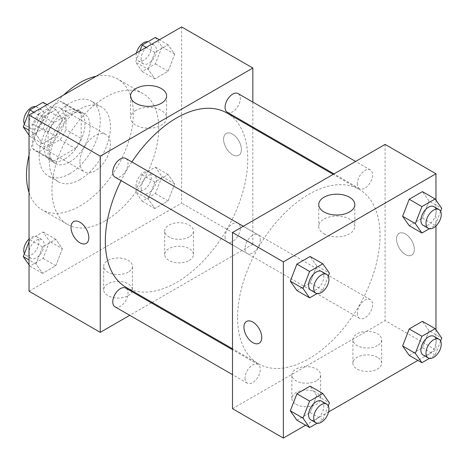 <?xml version="1.0" encoding="UTF-8"?>
<svg xmlns="http://www.w3.org/2000/svg" width="465" height="465" viewBox="0 0 465 465"><rect width="100%" height="100%" fill="white"/><g stroke="black" fill="none" stroke-linecap="round" stroke-linejoin="round"><path stroke-width="0.35" stroke-dasharray="2.33 1.74" d="M79.904 162.018A21.582 12.462 120 0 0 84.374 171.899A21.582 12.462 120 0 0 105.956 159.437A21.582 12.462 120 0 0 105.956 134.519A21.582 12.462 120 0 0 89.327 140.302A21.582 12.462 120 0 0 79.904 162.018M34.125 135.588A21.582 12.462 120 0 0 38.595 145.469A21.582 12.462 120 0 0 60.177 133.007A21.582 12.462 120 0 0 60.177 108.089A21.582 12.462 120 0 0 43.547 113.873A21.582 12.462 120 0 0 34.125 135.588M38.676 113.873L60.09 101.51A27.854 16.083 120 0 1 63.31 102.66A27.854 16.083 120 0 1 65.914 104.875L65.914 129.596A27.854 16.083 120 0 1 60.09 139.686L38.676 152.049A27.854 16.083 120 0 1 35.456 150.898A27.854 16.083 120 0 1 32.852 148.684L32.852 123.963A27.854 16.083 120 0 1 38.676 113.873L53.94 122.684L75.347 110.321L60.09 101.51M60.09 139.686L75.347 148.498L53.94 160.861L38.676 152.049M32.852 148.684L48.116 157.495L48.116 132.769L32.852 123.963M48.116 157.495A27.854 16.083 120 0 0 50.72 159.71A27.854 16.083 120 0 0 53.94 160.861M75.347 148.498A27.854 16.083 120 0 0 81.177 138.407L65.914 129.596M75.347 110.321A27.854 16.083 120 0 1 78.573 111.466A27.854 16.083 120 0 1 81.177 113.681L81.177 138.407M53.94 122.684A27.854 16.083 120 0 0 48.116 132.769M64.647 159.082A28.772 16.612 -60 0 1 50.261 160.506A28.772 16.612 -60 0 1 50.255 127.282A28.772 16.612 -60 0 1 79.033 110.67A28.772 16.612 -60 0 1 83.444 133.728A28.772 16.612 -60 0 1 64.647 159.082M69.733 162.018A28.772 16.612 120 0 0 88.53 136.663A28.772 16.612 120 0 0 84.119 113.605A28.772 16.612 120 0 0 61.944 121.319A28.772 16.612 120 0 0 49.383 150.271A28.772 16.612 120 0 0 55.347 163.448A28.772 16.612 120 0 0 69.733 162.018M81.177 113.681L65.914 104.875M69.733 173.765A43.158 24.918 -60 0 1 48.151 175.904A43.158 24.918 -60 0 1 48.151 126.067A43.158 24.918 -60 0 1 91.309 101.149A43.158 24.918 -60 0 1 97.929 135.734A43.158 24.918 -60 0 1 69.733 173.765M79.904 179.641A43.158 24.918 -60 0 1 58.323 181.78A43.158 24.918 -60 0 1 58.323 131.938A43.158 24.918 -60 0 1 101.486 107.02A43.158 24.918 -60 0 1 108.101 141.604A43.158 24.918 -60 0 1 79.904 179.641M96.185 76.266A75.533 43.605 -60 0 1 117.668 78.986A75.533 43.605 -60 0 1 129.247 139.512A75.533 43.605 -60 0 1 79.904 206.071A75.533 43.605 -60 0 1 42.141 209.814A75.533 43.605 -60 0 1 29.039 192.568M29.039 154.961A75.533 43.605 -60 0 1 63.618 95.063M105.334 220.753A75.533 43.605 120 0 0 154.682 154.194A75.533 43.605 120 0 0 143.104 93.668A75.533 43.605 120 0 0 84.897 113.908A75.533 43.605 120 0 0 51.929 189.918A75.533 43.605 120 0 0 67.57 224.496A75.533 43.605 120 0 0 105.334 220.753M181.635 26.929L181.635 203.135L29.039 291.235M62.397 248.717L55.788 265.748L42.577 273.379L35.968 263.975L42.577 246.944L55.788 239.318L62.397 248.717L55.788 265.748L42.577 273.379L35.968 263.975L42.577 246.944L55.788 239.318L62.397 248.717L49.679 241.376L43.071 258.406L29.859 266.032L29.039 264.87M148.277 199.136L154.886 182.106L168.097 174.474L174.706 183.873L168.097 200.903L154.886 208.535L148.277 199.136L154.886 182.106L168.097 174.474L174.706 183.873L168.097 200.903L154.886 208.535L148.277 199.136L135.559 191.795L142.168 174.764L155.386 167.133L161.989 176.531L155.386 193.562L142.168 201.194L135.559 191.795M148.277 69.448L154.886 52.417L168.097 44.791L174.706 54.19L168.097 71.221L154.886 78.847L148.277 69.448L154.886 52.417L168.097 44.791L174.706 54.19L168.097 71.221L154.886 78.847L148.277 69.448L135.559 62.107L139.849 51.057M35.968 134.292L42.577 117.261L55.788 109.63L62.397 119.034L55.788 136.059L42.577 143.691L35.968 134.292L42.577 117.261L55.788 109.63L62.397 119.034L55.788 136.059L42.577 143.691L35.968 134.292L29.039 130.293M232.5 134.123A12.59 7.266 -120 0 0 226.205 133.496A12.59 7.266 -120 0 0 226.205 148.033A12.59 7.266 -120 0 0 238.795 155.304A12.59 7.266 -120 0 0 240.725 145.214A12.59 7.266 -120 0 0 232.5 134.123A12.59 7.266 60 0 1 240.719 145.214A12.59 7.266 60 0 1 238.789 155.304A12.59 7.266 60 0 1 226.199 148.039A12.59 7.266 60 0 1 226.199 133.502A12.59 7.266 60 0 1 232.494 134.123M252.844 102.102L252.844 127.021M252.844 127.956L252.844 244.247L181.635 203.135M135.815 110.426A18.042 10.416 0 0 0 130.531 117.79A18.042 10.416 0 0 0 148.573 128.206A18.042 10.416 0 0 0 166.615 117.79A18.042 10.416 0 0 0 155.479 108.171A18.042 10.416 0 0 0 135.815 110.426M86.199 243.404L86.205 243.398A12.59 7.266 -120 0 0 86.205 243.398A12.59 7.266 -120 0 0 86.205 228.861A12.59 7.266 -120 0 0 73.615 221.596A12.59 7.266 -120 0 0 73.61 221.596L73.615 221.596M189.267 260.4A14.386 8.306 0 0 0 193.481 254.524A14.386 8.306 0 0 0 179.089 246.218A14.386 8.306 0 0 0 164.703 254.524A14.386 8.306 0 0 0 173.584 262.202A14.386 8.306 0 0 0 189.267 260.4M128.224 295.641A14.386 8.306 0 0 0 132.438 289.765A14.386 8.306 0 0 0 118.052 281.459A14.386 8.306 0 0 0 103.666 289.765A14.386 8.306 0 0 0 112.547 297.443A14.386 8.306 0 0 0 128.224 295.641M252.844 244.247L152.136 302.39M151.328 302.86L129.747 315.322M189.267 236.906A14.386 8.306 180 0 1 173.584 238.708A14.386 8.306 180 0 1 164.703 231.035A14.386 8.306 180 0 1 179.089 222.729A14.386 8.306 180 0 1 193.481 231.035A14.386 8.306 180 0 1 189.267 236.906M128.224 272.147A14.386 8.306 180 0 1 112.547 273.949A14.386 8.306 180 0 1 103.666 266.271A14.386 8.306 180 0 1 118.052 257.965A14.386 8.306 180 0 1 132.438 266.271A14.386 8.306 180 0 1 128.224 272.147M115 177.119A10.788 6.231 120 0 0 123.312 174.23A10.788 6.231 120 0 0 128.02 163.372A10.788 6.231 120 0 0 125.788 158.431M225.072 237.022A10.788 6.231 120 0 0 227.309 241.963A10.788 6.231 120 0 0 238.097 235.732A10.788 6.231 120 0 0 238.097 223.276A10.788 6.231 120 0 0 229.786 226.164A10.788 6.231 120 0 0 225.072 237.022M115 306.807A10.788 6.231 120 0 0 125.788 300.576A10.788 6.231 120 0 0 125.788 288.114M227.309 112.28A10.788 6.231 120 0 0 238.097 106.049A10.788 6.231 120 0 0 238.097 93.587M126.195 287.411A100.707 58.142 120 0 0 226.903 229.268A100.707 58.142 120 0 0 226.903 112.983M131.88 161.948A100.707 58.142 120 0 0 121.092 180.635M237.586 317.665A100.707 58.142 120 0 0 258.447 363.764A100.707 58.142 120 0 0 359.154 305.621A100.707 58.142 120 0 0 359.154 189.336A100.707 58.142 120 0 0 281.546 216.312A100.707 58.142 120 0 0 237.586 317.665M260.272 239.725A10.788 6.231 -60 0 1 255.564 250.583A10.788 6.231 -60 0 1 247.246 253.472A10.788 6.231 -60 0 1 247.246 241.015A10.788 6.231 -60 0 1 258.04 234.784A10.788 6.231 -60 0 1 260.272 239.725M357.323 313.375A10.788 6.231 120 0 0 359.555 318.316A10.788 6.231 120 0 0 370.349 312.085A10.788 6.231 120 0 0 370.349 299.629A10.788 6.231 120 0 0 362.032 302.517A10.788 6.231 120 0 0 357.323 313.375M245.014 378.219A10.788 6.231 120 0 0 247.246 383.16A10.788 6.231 120 0 0 258.04 376.929A10.788 6.231 120 0 0 258.04 364.467A10.788 6.231 120 0 0 249.722 367.362A10.788 6.231 120 0 0 245.014 378.219M357.323 183.692A10.788 6.231 120 0 0 359.555 188.633A10.788 6.231 120 0 0 370.349 182.402A10.788 6.231 120 0 0 370.349 169.94A10.788 6.231 120 0 0 362.032 172.835A10.788 6.231 120 0 0 357.323 183.692M232.5 408.7L385.096 320.6L435.961 349.971L417.907 360.392M385.096 144.4L385.096 320.6M377.464 357.312A14.386 8.306 0 0 0 361.787 355.51A14.386 8.306 0 0 0 352.906 363.182A14.386 8.306 0 0 0 361.787 370.855A14.386 8.306 0 0 0 377.464 369.059A14.386 8.306 0 0 0 381.678 363.182A14.386 8.306 0 0 0 377.464 357.312M296.083 404.294A14.386 8.306 0 0 0 316.427 404.294A14.386 8.306 0 0 0 320.641 398.424A14.386 8.306 0 0 0 306.255 390.118A14.386 8.306 0 0 0 291.869 398.424A14.386 8.306 0 0 0 293.578 402.347A14.386 8.306 0 0 0 296.083 404.294M305.598 425.231L328.575 411.967M316.723 265.864L310.114 256.465L316.723 265.864L310.114 282.894L316.723 265.864L329.441 273.205M296.903 290.526L310.114 282.894L296.903 290.526M429.032 201.025L422.423 191.621L429.032 201.025L422.423 218.056L429.032 201.025L441.75 208.367M409.212 225.682L422.423 218.056L409.212 225.682M429.032 330.708L422.423 321.309L429.032 330.708L422.423 347.739L429.032 330.708L441.75 338.049M409.212 355.37L422.423 347.739L409.212 355.37M435.961 200.13L435.961 225.967M435.961 329.813L435.961 349.971M316.723 395.552L310.114 386.153L316.723 395.552L310.114 412.583L316.723 395.552L329.441 402.893M296.903 420.209L310.114 412.583L296.903 420.209M377.464 345.565A14.386 8.306 180 0 1 361.787 347.361A14.386 8.306 180 0 1 352.906 339.688A14.386 8.306 180 0 1 367.292 331.382A14.386 8.306 180 0 1 381.678 339.688A14.386 8.306 180 0 1 377.464 345.565M316.427 380.806A14.386 8.306 180 0 1 300.75 382.602A14.386 8.306 180 0 1 291.869 374.93A14.386 8.306 180 0 1 306.255 366.623A14.386 8.306 180 0 1 320.641 374.93A14.386 8.306 180 0 1 316.427 380.806M396.54 239.109A12.59 7.266 -120 0 0 402.033 251.774A12.59 7.266 -120 0 0 411.734 255.151A12.59 7.266 -120 0 0 411.734 240.614A12.59 7.266 -120 0 0 399.15 233.343A12.59 7.266 -120 0 0 396.54 239.109A12.59 7.266 60 0 1 399.144 233.349A12.59 7.266 60 0 1 411.734 240.614A12.59 7.266 60 0 1 411.734 255.151A12.59 7.266 60 0 1 402.033 251.78A12.59 7.266 60 0 1 396.535 239.109M324.018 233.814A18.042 10.416 0 0 0 343.676 236.075A18.042 10.416 0 0 0 354.812 226.449A18.042 10.416 0 0 0 336.776 216.033A18.042 10.416 0 0 0 318.734 226.449A18.042 10.416 0 0 0 324.018 233.814M259.139 343.251L259.144 343.246A12.59 7.266 -120 0 0 261.754 337.485A12.59 7.266 -120 0 0 256.256 324.814A12.59 7.266 -120 0 0 246.555 321.443L246.555 321.443M328.284 276.175L322.832 290.236L317.095 293.549M310.829 290.183A10.788 6.231 120 0 0 321.617 283.952A10.788 6.231 120 0 0 321.617 271.49M322.832 290.236L310.114 282.894M440.599 211.337L435.141 225.397L429.404 228.71M423.138 225.339A10.788 6.231 120 0 0 433.932 219.108A10.788 6.231 120 0 0 433.932 206.652M435.141 225.397L422.423 218.056M328.284 405.864L322.832 419.924L317.095 423.237M310.829 419.866A10.788 6.231 120 0 0 321.617 413.635A10.788 6.231 120 0 0 321.617 401.179M322.832 419.924L310.114 412.583M440.599 341.019L435.141 355.08L429.404 358.393M423.138 355.027A10.788 6.231 120 0 0 433.932 348.797A10.788 6.231 120 0 0 433.932 336.334M435.141 355.08L422.423 347.739M43.071 102.288L49.679 111.687L43.071 128.718L29.859 136.35L29.039 135.187M28.836 123.725A10.788 6.231 120 0 0 31.068 128.666A10.788 6.231 120 0 0 41.862 122.434A10.788 6.231 120 0 0 41.862 109.972A10.788 6.231 120 0 0 33.544 112.867A10.788 6.231 120 0 0 28.836 123.725M62.397 119.034L49.679 111.687M55.788 136.059L43.071 128.718M42.577 143.691L29.859 136.35M42.577 117.261L33.875 112.239M55.788 109.63L47.093 104.608M24.401 123.981A10.788 6.231 120 0 0 25.982 125.73A10.788 6.231 120 0 0 36.776 119.499A10.788 6.231 120 0 0 36.776 107.037A10.788 6.231 120 0 0 35.596 106.607M155.386 37.45L161.989 46.849L155.386 63.879L142.168 71.505L135.559 62.107M141.145 58.881A10.788 6.231 120 0 0 143.383 63.821A10.788 6.231 120 0 0 154.171 57.59A10.788 6.231 120 0 0 154.171 45.134A10.788 6.231 120 0 0 145.853 48.023A10.788 6.231 120 0 0 141.145 58.881M174.706 54.19L161.989 46.849M168.097 71.221L155.386 63.879M154.886 78.847L142.168 71.505M154.886 52.417L146.184 47.395M168.097 44.791L159.402 39.769M136.425 53.033A10.788 6.231 120 0 0 136.059 55.945A10.788 6.231 120 0 0 138.297 60.886A10.788 6.231 120 0 0 149.085 54.655A10.788 6.231 120 0 0 149.085 42.199A10.788 6.231 120 0 0 147.905 41.763M29.039 241.713L29.859 239.603L43.071 231.977L49.679 241.376M28.836 253.408A10.788 6.231 120 0 0 31.068 258.348A10.788 6.231 120 0 0 41.862 252.117A10.788 6.231 120 0 0 41.862 239.661A10.788 6.231 120 0 0 33.544 242.55A10.788 6.231 120 0 0 28.836 253.408M55.788 265.748L43.071 258.406M42.577 273.379L29.859 266.032M35.968 263.975L29.039 259.976M42.577 246.944L29.859 239.603M55.788 239.318L43.071 231.977M24.401 253.663A10.788 6.231 120 0 0 25.982 255.413A10.788 6.231 120 0 0 36.776 249.182A10.788 6.231 120 0 0 36.776 236.726A10.788 6.231 120 0 0 29.039 239.033M141.145 188.569A10.788 6.231 120 0 0 143.383 193.51A10.788 6.231 120 0 0 154.171 187.279A10.788 6.231 120 0 0 154.171 174.817A10.788 6.231 120 0 0 145.853 177.711A10.788 6.231 120 0 0 141.145 188.569M174.706 183.873L161.989 176.531M168.097 200.903L155.386 193.562M154.886 208.535L142.168 201.194M154.886 182.106L142.168 174.764M168.097 174.474L155.386 167.133M136.059 185.634A10.788 6.231 120 0 0 138.297 190.569A10.788 6.231 120 0 0 149.085 184.343A10.788 6.231 120 0 0 149.085 171.881A10.788 6.231 120 0 0 140.767 174.77A10.788 6.231 120 0 0 136.059 185.634M38.595 145.469L84.374 171.899M60.177 108.089L105.956 134.519M84.119 113.605L79.033 110.67M55.347 163.448L50.261 160.506M78.573 111.466L63.31 102.66M50.72 159.71L35.456 150.898M101.486 107.02L91.309 101.149M58.323 181.78L48.151 175.904M143.104 93.668L117.668 78.986M67.57 224.496L42.141 209.814M130.531 95.941L130.531 117.79M166.615 95.941L166.615 117.79M193.481 254.524L193.481 231.035M164.703 254.524L164.703 231.035M132.438 289.765L132.438 266.271M103.666 289.765L103.666 266.271M359.154 189.336L333.207 174.358M258.447 363.764L232.5 348.785M232.5 244.956L247.246 253.472M243.288 226.269L258.04 234.784M370.349 299.629L238.097 223.276M359.555 318.316L227.309 241.963M258.04 364.467L232.5 349.726M247.246 383.16L232.5 374.645M370.349 169.94L355.603 161.425M359.555 188.633L334.021 173.887M381.678 363.182L381.678 339.688M352.906 363.182L352.906 339.688M320.641 398.424L320.641 374.93M291.869 398.424L291.869 374.93M318.734 204.6L318.734 226.449M354.812 204.6L354.812 226.449M41.862 109.972L36.776 107.037M31.068 128.666L25.982 125.73M154.171 45.134L149.085 42.199M143.383 63.821L138.297 60.886M41.862 239.661L36.776 236.726M31.068 258.348L25.982 255.413M154.171 174.817L149.085 171.881M143.383 193.51L138.297 190.569"/><path stroke-width="0.7" d="M29.039 192.568A75.533 43.605 -60 0 1 29.039 154.961M63.618 95.063A75.533 43.605 -60 0 1 96.185 76.266M129.747 315.322L100.248 332.347L29.039 291.235L29.039 115.029L181.635 26.929L252.844 68.047L252.844 102.102M252.844 127.021L252.844 127.956M135.815 88.577A18.042 10.416 180 0 1 155.479 86.321A18.042 10.416 180 0 1 166.615 95.941A18.042 10.416 180 0 1 148.573 106.357A18.042 10.416 180 0 1 130.531 95.941A18.042 10.416 180 0 1 135.815 88.577M100.248 332.347L100.248 156.147L29.039 115.029M100.248 156.147L252.844 68.047M79.904 242.777A12.59 7.266 60 0 1 71.68 231.686A12.59 7.266 60 0 1 73.61 221.596A12.59 7.266 60 0 1 86.199 228.867A12.59 7.266 60 0 1 86.199 243.404A12.59 7.266 60 0 1 79.904 242.777M73.61 221.596A12.59 7.266 -120 0 0 71.686 231.686A12.59 7.266 -120 0 0 79.91 242.777A12.59 7.266 -120 0 0 86.199 243.398M152.136 302.39L151.328 302.86M243.288 226.269L125.788 158.431A10.788 6.231 120 0 0 115 164.662A10.788 6.231 120 0 0 115 177.119L232.5 244.956M232.5 349.726L125.788 288.114A10.788 6.231 120 0 0 117.471 291.009A10.788 6.231 120 0 0 112.763 301.866A10.788 6.231 120 0 0 115 306.807L232.5 374.645M355.603 161.425L238.097 93.587A10.788 6.231 120 0 0 229.786 96.482A10.788 6.231 120 0 0 225.072 107.339A10.788 6.231 120 0 0 227.309 112.28L334.021 173.887M121.092 180.635A100.707 58.142 120 0 0 105.334 241.312A100.707 58.142 120 0 0 126.195 287.411L232.5 348.785M333.207 174.358L226.903 112.983A100.707 58.142 120 0 0 131.88 161.948M305.598 425.231L283.365 438.071L232.5 408.7L232.5 232.5L385.096 144.4L435.961 173.765L435.961 200.13M328.575 411.967L417.907 360.392M290.294 281.127L296.903 290.526L290.294 281.127L296.903 264.097L290.294 281.127L303.011 288.469L309.614 271.438L322.832 263.806L329.441 273.205L328.284 276.175M310.114 256.465L296.903 264.097L310.114 256.465L322.832 263.806M402.603 216.283L409.212 225.682L402.603 216.283L409.212 199.253L402.603 216.283L415.321 223.624L421.929 206.594L435.141 198.968L441.75 208.367L440.599 211.337M422.423 191.621L409.212 199.253L422.423 191.621L435.141 198.968M402.603 345.966L409.212 355.37L402.603 345.966L409.212 328.941L402.603 345.966L415.321 353.313L421.929 336.282L435.141 328.65L441.75 338.049L440.599 341.019M422.423 321.309L409.212 328.941L422.423 321.309L435.141 328.65M283.365 438.071L283.365 261.865L435.961 173.765M435.961 225.967L435.961 329.813M290.294 410.81L296.903 420.209L290.294 410.81L296.903 393.779L290.294 410.81L303.011 418.151L309.614 401.121L322.832 393.495L329.441 402.893L328.284 405.864M310.114 386.153L296.903 393.779L310.114 386.153L322.832 393.495M324.018 211.964A18.042 10.416 180 0 1 318.734 204.6A18.042 10.416 180 0 1 336.776 194.184A18.042 10.416 180 0 1 354.812 204.6A18.042 10.416 180 0 1 343.676 214.226A18.042 10.416 180 0 1 324.018 211.964M283.365 261.865L232.5 232.5M261.749 337.485A12.59 7.266 60 0 1 259.139 343.251A12.59 7.266 60 0 1 246.555 335.98A12.59 7.266 60 0 1 246.555 321.443A12.59 7.266 60 0 1 256.25 324.82A12.59 7.266 60 0 1 261.749 337.485M246.555 321.443A12.59 7.266 -120 0 0 246.555 335.98A12.59 7.266 -120 0 0 259.144 343.246M317.095 293.549L309.614 297.867L303.011 288.469M326.703 274.431L321.617 271.49A10.788 6.231 120 0 0 313.305 274.385A10.788 6.231 120 0 0 308.597 285.243A10.788 6.231 120 0 0 310.829 290.183L315.915 293.119A10.788 6.231 120 0 0 326.703 286.888A10.788 6.231 120 0 0 326.703 274.431A10.788 6.231 120 0 0 318.391 277.32A10.788 6.231 120 0 0 313.683 288.178A10.788 6.231 120 0 0 315.915 293.119M309.614 297.867L296.903 290.526M309.614 271.438L296.903 264.097M429.404 228.71L421.929 233.023L415.321 223.624M439.018 209.587L433.932 206.652A10.788 6.231 120 0 0 425.615 209.541A10.788 6.231 120 0 0 420.906 220.398A10.788 6.231 120 0 0 423.138 225.339L428.224 228.274A10.788 6.231 120 0 0 439.018 222.049A10.788 6.231 120 0 0 439.018 209.587A10.788 6.231 120 0 0 430.7 212.476A10.788 6.231 120 0 0 425.992 223.34A10.788 6.231 120 0 0 428.224 228.274M421.929 233.023L409.212 225.682M421.929 206.594L409.212 199.253M317.095 423.237L309.614 427.55L303.011 418.151M326.703 404.114L321.617 401.179A10.788 6.231 120 0 0 313.305 404.068A10.788 6.231 120 0 0 308.597 414.925A10.788 6.231 120 0 0 310.829 419.866L315.915 422.801A10.788 6.231 120 0 0 326.703 416.576A10.788 6.231 120 0 0 326.703 404.114A10.788 6.231 120 0 0 318.391 407.003A10.788 6.231 120 0 0 313.683 417.866A10.788 6.231 120 0 0 315.915 422.801M309.614 427.55L296.903 420.209M309.614 401.121L296.903 393.779M429.404 358.393L421.929 362.712L415.321 353.313M439.018 339.27L433.932 336.334A10.788 6.231 120 0 0 425.615 339.229A10.788 6.231 120 0 0 420.906 350.087A10.788 6.231 120 0 0 423.138 355.027L428.224 357.963A10.788 6.231 120 0 0 439.018 351.732A10.788 6.231 120 0 0 439.018 339.27A10.788 6.231 120 0 0 430.7 342.164A10.788 6.231 120 0 0 425.992 353.022A10.788 6.231 120 0 0 428.224 357.963M421.929 362.712L409.212 355.37M421.929 336.282L409.212 328.941M29.039 135.187L23.25 126.951L29.859 109.92L43.071 102.288L47.093 104.608M29.039 130.293L23.25 126.951M33.875 112.239L29.859 109.92M35.596 106.607A10.788 6.231 120 0 0 27.772 110.705A10.788 6.231 120 0 0 23.75 120.79A10.788 6.231 120 0 0 24.401 123.981M139.849 51.057L142.168 45.076L155.386 37.45L159.402 39.769M146.184 47.395L142.168 45.076M147.905 41.763A10.788 6.231 120 0 0 136.425 53.033M29.039 264.87L23.25 256.634L29.039 241.713M29.039 259.976L23.25 256.634M29.039 239.033A10.788 6.231 120 0 0 23.75 250.472A10.788 6.231 120 0 0 24.401 253.663"/></g></svg>
